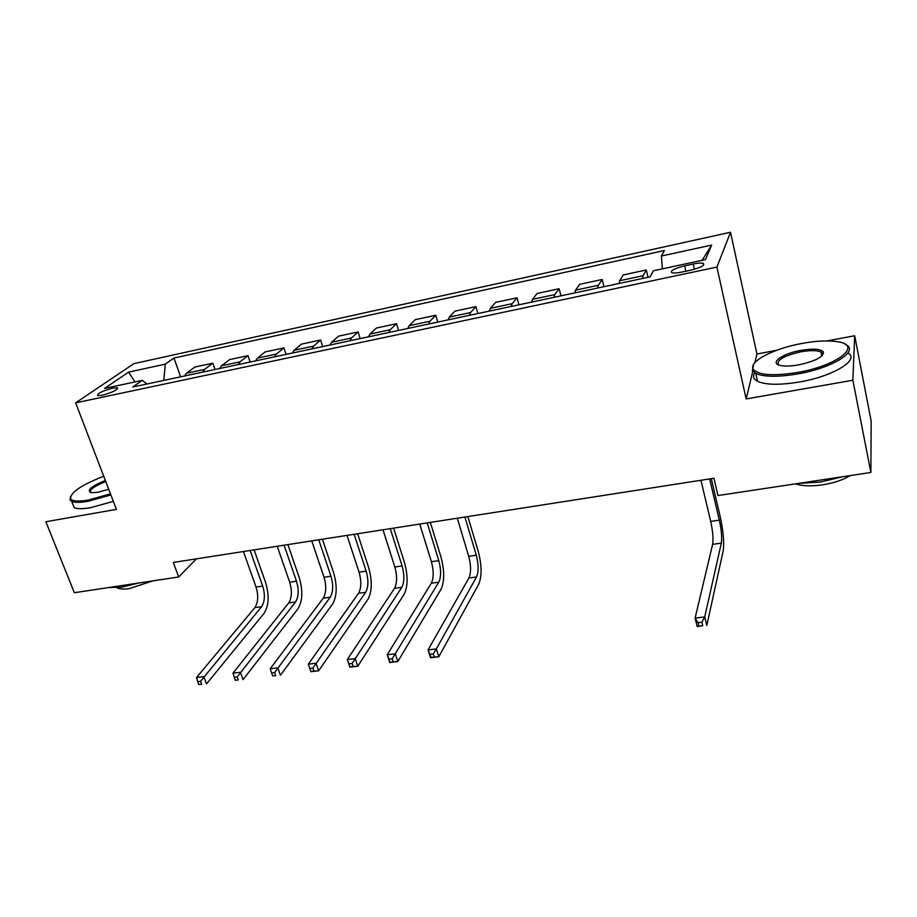 <?xml version="1.0" encoding="UTF-8"?>
<svg xmlns="http://www.w3.org/2000/svg" width="917" height="917" viewBox="0 0 917 917"><rect width="100%" height="100%" fill="white"/><g stroke="black" fill="none" stroke-linecap="round" stroke-linejoin="round"><path stroke-width="1.38" d="M102.223 395.273C112.734 392.327 117.754 389.828 117.273 387.765L112.608 388.143C102.165 391.055 97.168 393.553 97.592 395.628L102.223 395.273M730.517 232.265L133.905 363.636L75.641 402.861L716.899 267.076L730.517 232.265L756.926 354.008L754.851 362.662M752.811 371.202L746.163 398.952L852.867 380.234L854.69 335.76L827.042 340.918M776.447 350.363L756.926 354.008M854.69 335.76L871.15 421.075L870.886 472.473L852.867 380.234M870.886 472.473L717.977 495.558L713.93 478.238L173.279 562.453L178.7 576.976L196.421 558.843M693.229 264.016L684.667 265.85C674.087 268.578 669.857 270.893 671.955 272.773C673.88 273.266 677.136 273.037 681.698 272.108L690.398 270.263C701.069 267.512 705.322 265.196 703.167 263.328C701.184 262.835 697.871 263.053 693.229 264.016L694.421 269.254M662.372 268.841L661.409 256.026L664.401 250.524L173.955 358.043L180.626 376.83M661.409 256.026L711.649 245.08L705.437 259.614L653.385 270.767L650.061 276.877L132.77 387.02L142.238 380.36L104.561 388.43L128.529 372.142L165.289 364.129L173.955 358.043M75.641 402.861L116.413 509.371L45.85 521.739L74.346 592.726L178.7 576.976M103.621 475.957L102.876 476.553M746.163 398.952L716.899 267.076M642.496 278.481L643.081 275.719L646.302 269.988L648.044 277.301M184.5 376.004L186.415 373.276L194.84 367.064L212.824 363.189L215.014 369.505M219.702 368.508L221.524 365.78L229.605 359.579L247.98 355.636L250.135 362.032M255.671 360.851L257.413 358.111L265.128 351.945L283.903 347.91L286.035 354.386M292.443 353.022L294.082 350.271L301.429 344.139L320.618 340.012L322.715 346.58M330.051 345.01L331.587 342.259L338.533 336.161L358.146 331.943L360.209 338.591M368.508 336.826L369.941 334.075L376.463 328.011L396.534 323.69L398.551 330.429M407.859 328.446L409.177 325.684L415.263 319.666L435.781 315.253L437.764 322.073M448.126 319.873L449.33 317.11L454.947 311.138L475.946 306.622L477.883 313.534M489.346 311.092L490.423 308.33L495.558 302.404L517.039 297.784L518.942 304.788M531.539 302.106L532.49 299.343L537.11 293.463L559.106 288.74L560.963 295.847M574.764 292.901L575.567 290.139L579.659 284.316L602.182 279.479L603.982 286.689M619.044 283.479L619.697 280.705L623.228 274.951L646.302 269.988M597.655 288.03L598.388 285.267L602.182 279.479M553.891 297.349L554.762 294.586L559.106 288.74M511.159 306.45L512.167 303.687L517.039 297.784M469.435 315.333L470.57 312.571L475.946 306.622M428.686 324.01L429.935 321.248L435.781 315.253M388.865 332.493L390.229 329.73L396.534 323.69M349.939 340.78L351.429 338.029L358.146 331.943M311.895 348.873L313.488 346.133L320.618 340.012M274.687 356.805L276.384 354.054L283.903 347.91M238.305 364.542L240.082 361.814L247.98 355.636M202.703 372.13L204.583 369.402L212.824 363.189M165.289 364.129L163.822 380.406M147.029 383.982L142.238 380.36M702.147 260.313L711.649 245.08M128.529 372.142L135.028 381.896M700.943 480.267L710.698 521.383C712.83 531.241 713.472 538.887 712.624 544.343L695.097 618.092L704.714 616.946L706.789 625.463L723.181 550.957C724.35 542.749 723.353 531.287 720.177 516.569L711.283 478.651M709.643 478.915L719.341 520.145C721.461 530.015 722.126 537.683 721.335 543.139L704.714 616.946L701.895 622.253L698.043 622.712L698.892 626.116L702.743 625.669L701.895 622.253M702.743 625.669L697.195 626.575L695.097 618.092L698.043 622.712M697.195 626.575L698.892 626.116M797.538 372.451C837.519 365.745 863.035 345.285 837.794 341.777C828.395 340.253 816.428 340.803 801.917 343.451C773.673 348.517 748.467 361.573 753.247 369.15C758.187 375.191 772.951 376.291 797.538 372.451M845.382 344.437C860.157 350.592 832.888 367.992 797.71 373.93C778.017 377.185 764.044 377.025 755.791 373.448L752.341 370.491L753.785 364.083M798.684 364.874C791.566 366.124 785.766 366.376 781.273 365.642C768.435 363.705 781.639 353.687 800.862 350.386C813.219 348.345 820.749 348.873 823.455 351.979C823.638 356.862 815.373 361.16 798.684 364.874M822.354 355.498L822.503 353.332L820.91 351.945C816.864 350.248 810.238 350.191 801.034 351.784C783.68 355.807 776.172 360.175 778.533 364.886M842.666 476.725L820.234 482.101L798.42 483.408M850.403 475.556C843.055 479.958 833.702 483.053 822.343 484.864C811.041 486.434 802.1 486.102 795.52 483.844M847.973 352.919C860.41 359.647 833.278 376.348 799.395 381.999C779.725 385.209 765.764 384.98 757.511 381.3C753.442 379.157 752.513 376.337 754.702 372.841M103.724 476.232C81.212 485.082 70.173 492.601 70.62 498.802C72.409 501.312 78.323 501.725 88.364 500.017L110.476 493.85M110.9 494.951L88.215 501.278C80.26 502.665 74.758 502.699 71.709 501.37L70.047 500.006L70.54 496.338M108.722 489.277L97.959 492.269L91.264 492.716C86.267 490.549 90.955 486.468 105.352 480.474M105.753 481.528C94.187 486.182 89.155 489.884 90.645 492.601M138.593 583.029L121.652 587.212L108.859 587.522M153.024 580.851L129.308 588.588C123.612 589.413 119.6 589.161 117.296 587.854L117.124 587.74M113.353 501.358L90.703 507.663C82.748 509.027 77.246 509.038 74.185 507.674L72.523 503.444M457.296 518.208L468.725 556.332C471.097 565.491 471.166 572.724 468.908 578.019L428.044 649.912L436.332 648.927L438.807 656.767L478.697 584.221C481.975 576.243 481.849 565.411 478.319 551.713L467.876 516.569M464.908 517.028L476.29 555.232C478.663 564.425 478.743 571.669 476.519 576.976L436.332 648.927L433.282 653.901L429.958 654.291L430.956 657.432L434.28 657.042L433.282 653.901M434.28 657.042L438.807 656.767L430.532 657.73L428.044 649.912L429.958 654.291M419.745 524.065L431.391 561.72C433.81 570.775 433.787 577.951 431.334 583.223L387.203 654.772L395.296 653.81L397.818 661.547L440.997 589.356C444.585 581.412 444.585 570.672 440.997 557.135L430.348 522.415M427.196 522.896L438.796 560.654C441.203 569.732 441.192 576.908 438.785 582.192L392.212 658.738L388.968 659.128L389.989 662.223L393.233 661.845L392.212 658.738M393.233 661.845L397.818 661.547L389.736 662.498L387.203 654.772L388.968 659.128M382.985 529.785L394.849 566.993C397.29 575.956 397.187 583.052 394.551 588.301L347.302 659.529L355.211 658.589L357.779 666.223L404.099 594.376C407.973 586.467 408.088 575.83 404.454 562.453L393.599 528.135M390.275 528.65L402.093 565.949C404.535 574.925 404.443 582.043 401.841 587.293L352.105 663.472L348.93 663.839L349.973 666.9L353.137 666.533L352.105 663.472M353.137 666.533L357.779 666.223L349.881 667.152L347.302 659.529L348.93 663.839M346.993 535.39L359.063 572.162C361.539 581.023 361.355 588.061 358.536 593.276L308.33 664.172L316.056 663.255L318.669 670.797L367.969 599.294C372.119 591.431 372.348 580.874 368.668 567.646L357.63 533.74M354.134 534.279L366.158 571.142C368.623 580.014 368.462 587.063 365.677 592.29L312.915 668.08L309.82 668.447L310.874 671.473L313.969 671.106L312.915 668.08M313.969 671.106L318.669 670.797L310.955 671.702L308.33 664.172L309.82 668.447M311.746 540.881L324.01 577.229C326.509 585.986 326.269 592.955 323.265 598.159L270.228 668.711L277.782 667.817L280.442 675.267L332.596 604.108C336.998 596.279 337.341 585.825 333.616 572.747L322.406 539.219M318.738 539.792L330.968 576.22C333.456 585 333.226 591.992 330.258 597.185L274.619 672.597L271.592 672.952L272.67 675.932L275.696 675.577L274.619 672.597M275.696 675.577L272.67 675.932M270.228 668.711L271.592 672.952M277.232 546.257L289.68 582.18C292.202 590.846 291.881 597.758 288.717 602.928L232.998 673.147L240.38 672.276L243.074 679.623L297.945 608.819C302.599 601.036 303.046 590.674 299.286 577.733L287.904 544.595M284.075 545.191L296.489 581.195C299.011 589.883 298.701 596.807 295.572 601.976L237.194 677.01L234.236 677.354L235.325 680.299L238.282 679.956L237.194 677.01M238.282 679.956L235.325 680.299M232.998 673.147L234.236 677.354M243.418 551.53L256.038 587.04C258.583 595.603 258.204 602.469 254.88 607.604L196.582 677.491L203.803 676.631L206.543 683.899L263.993 613.439C268.887 605.69 269.438 595.42 265.643 582.616L254.089 549.856M250.123 550.475L262.709 586.078C265.254 594.663 264.887 601.529 261.586 606.676L200.594 681.32L197.705 681.663L198.806 684.563L201.694 684.231L200.594 681.32M201.694 684.231L198.806 684.563M196.582 677.491L197.705 681.663M619.697 280.705L643.081 275.719M575.567 290.139L598.388 285.267M532.49 299.343L554.762 294.586M490.423 308.33L512.167 303.687M449.33 317.11L470.57 312.571M409.177 325.684L429.935 321.248M369.941 334.075L390.229 329.73M331.587 342.259L351.429 338.029M294.082 350.271L313.488 346.133M257.413 358.111L276.384 354.054M221.524 365.78L240.082 361.814M186.415 373.276L204.583 369.402M685.893 271.214L684.667 265.85M719.341 520.145L710.698 521.383M721.335 543.139L712.624 544.343M476.29 555.232L468.725 556.332M476.519 576.976L468.908 578.019M438.796 560.654L431.391 561.72M438.785 582.192L431.334 583.223M402.093 565.949L394.849 566.993M401.841 587.293L394.551 588.301M366.158 571.142L359.063 572.162M365.677 592.29L358.536 593.276M330.968 576.22L324.01 577.229M330.258 597.185L323.265 598.159M296.489 581.195L289.68 582.18M295.572 601.976L288.717 602.928M262.709 586.078L256.038 587.04M261.586 606.676L254.88 607.604M117.628 388.693L117.273 387.765M703.58 265.151L703.167 263.328M757.511 381.3L755.791 373.448M820.91 351.945L821.747 356.083M822.503 353.332L823.455 351.979M753.247 369.15L752.341 370.491M74.185 507.674L71.709 501.37M70.62 498.802L70.047 500.006"/></g></svg>

